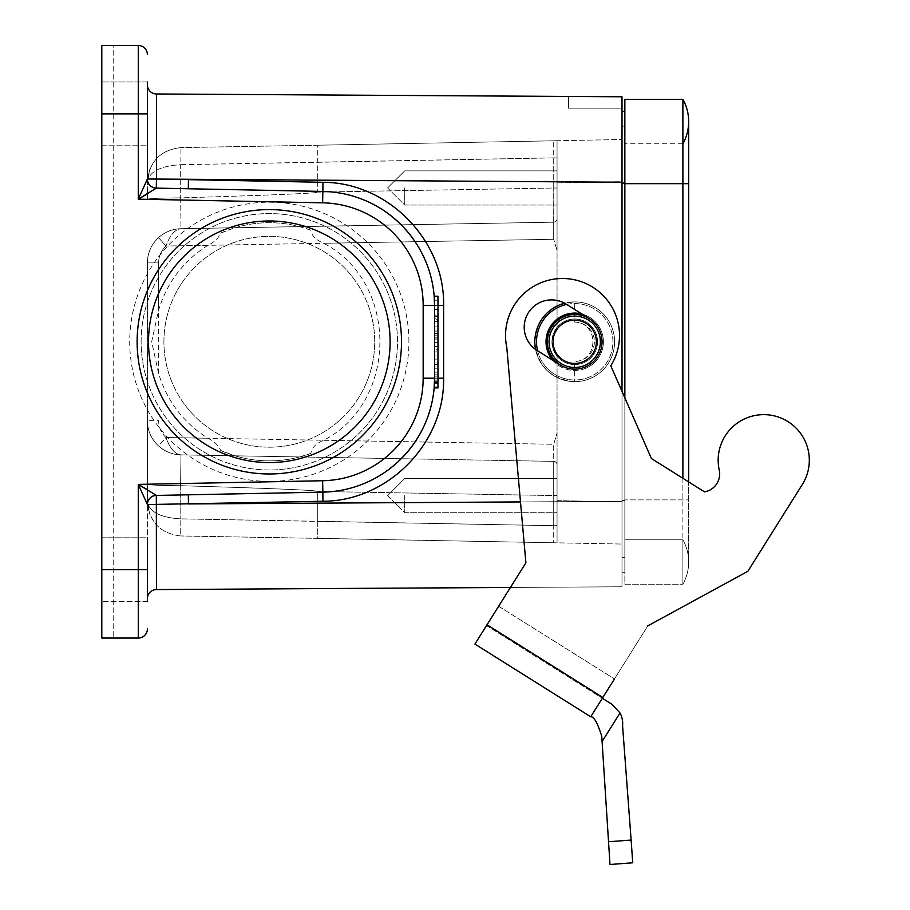 <?xml version="1.0" encoding="UTF-8"?>
<svg xmlns="http://www.w3.org/2000/svg" width="910" height="910" viewBox="0 0 910 910"><rect width="100%" height="100%" fill="white"/><g stroke="black" fill="none" stroke-linecap="round" stroke-linejoin="round"><path stroke-width="0.68" stroke-dasharray="4.55 3.41" d="M434.388 384.179L434.548 378.207C434.127 390.174 434.127 390.174 434.548 378.207C434.127 390.174 434.127 390.174 434.548 378.207C435.765 438.29 382.951 492.162 322.857 492.139C382.951 492.162 435.765 438.29 434.548 378.207L434.548 305.362L434.548 378.207C434.548 372.759 434.548 372.759 434.548 378.207C434.548 372.759 434.548 372.759 434.548 378.207C434.218 388.866 434.218 388.866 434.548 378.207C434.218 388.866 434.218 388.866 434.548 378.207L434.548 305.362A113.955 113.955 0 0 0 434.218 296.66A113.955 113.955 0 0 1 434.548 305.362L434.195 296.319M163.914 341.785A105.412 105.412 0 0 1 322.026 250.5A105.412 105.412 0 0 1 322.026 433.069A105.412 105.412 0 0 1 163.914 341.785A105.412 105.412 0 0 0 269.314 447.185A105.412 105.412 0 0 0 374.727 341.785A105.412 105.412 0 0 0 269.314 236.373A105.412 105.412 0 0 0 163.914 341.785M207.878 245.313C183.479 260.851 167.053 282.453 158.602 310.117L151.674 341.785L158.602 373.441C167.053 401.105 183.479 422.706 207.878 438.245C214.373 441.418 218.627 445.49 220.664 450.473L234.996 455.808L180.976 454.875C174.8 454.101 169.817 448.311 166.018 437.517C169.817 448.311 174.8 454.101 180.976 454.875L553.689 461.37L299.629 456.945L310.936 453.351C311.459 448.05 315.713 443.693 323.721 440.269C398.603 401.355 398.603 282.214 323.721 243.288C315.713 239.876 311.459 235.508 310.936 230.207L299.629 226.624L553.689 222.188L180.976 228.694L553.689 222.188L180.976 228.694L234.996 227.75L220.664 233.096C218.627 238.079 214.373 242.151 207.878 245.313L166.018 246.041C169.817 235.246 174.8 229.468 180.976 228.694C174.8 229.468 169.817 235.246 166.018 246.041L158.522 237.635C165.131 231.845 172.616 228.865 180.976 228.694L180.68 197.868C271.828 195.161 317.522 193.25 317.749 192.135C317.522 193.25 271.828 195.161 180.68 197.868L180.976 228.694A34.182 34.182 0 0 0 147.386 262.876L147.386 501.785L147.386 262.876C147.568 252.912 151.287 244.494 158.522 237.635C165.131 231.845 172.616 228.865 180.976 228.694A34.182 34.182 0 0 0 147.386 262.876C147.568 252.912 151.287 244.494 158.522 237.635L166.018 246.041C161.195 250.625 158.727 256.233 158.602 262.876L158.602 310.117M158.602 373.441L158.602 262.876C158.727 256.233 161.195 250.625 166.018 246.041L553.689 239.285L553.689 222.188L553.689 239.285L557.057 250.534L557.057 327.384A22.795 22.795 0 0 1 593.002 328.18A22.795 22.795 0 0 1 583.412 362.851A22.795 22.795 0 0 1 557.057 356.185L557.057 455.535L557.057 356.185A22.795 22.795 0 0 0 590.283 358.438A22.795 22.795 0 0 0 590.283 325.132A22.795 22.795 0 0 0 557.057 327.384L557.057 228.023L557.057 250.534L553.689 239.285L323.721 243.288M622.008 391.38L622.008 96.778L622.008 108.176L568.443 108.176L568.443 96.46L622.008 96.778L622.008 108.176L568.443 108.176L568.443 96.46L622.008 96.778L156.452 93.98L156.44 179.054L147.386 179.008L147.386 84.869L147.386 179.133L147.386 81.968L147.386 145.782L147.386 81.968L147.386 145.782L147.386 81.968L101.806 81.968L101.806 145.782L101.806 81.968L101.806 113.875L101.806 81.968L147.386 81.968M574.711 381.665L565.838 380.664L557.409 377.718L549.845 372.963L543.532 366.65L538.777 359.086L535.831 350.657L534.83 341.785L535.831 332.912L538.777 324.472L543.532 316.919L549.845 310.594L557.409 305.851L565.838 302.893L574.711 301.892L574.711 322.129C598.962 322.572 598.962 360.997 574.711 361.441L574.711 381.665L574.711 361.441C598.962 360.997 598.962 322.572 574.711 322.129L574.711 301.892C550.539 304.304 537.241 317.601 534.83 341.785C537.241 365.957 550.539 379.254 574.711 381.665A39.881 39.881 0 0 0 614.603 341.785A39.881 39.881 0 0 0 574.711 301.892A39.881 39.881 0 0 1 589.942 378.64A39.881 39.881 0 0 1 535.182 336.541A39.881 39.881 0 0 1 599.019 310.162A39.881 39.881 0 0 1 574.711 381.665M557.057 455.546L557.057 542.838L557.057 500.659L557.057 542.838L317.749 538.356L622.008 544.055L622.008 181.681L622.008 544.055L557.057 542.838L557.057 455.546M557.057 182.899L557.057 228.023L557.057 140.731L557.057 182.899L622.008 181.681L622.008 139.514L622.008 181.681L557.057 182.899M557.057 356.185C550.288 346.585 550.288 336.984 557.057 327.384L553.246 334.141L551.926 341.785L553.246 349.429L557.057 356.185M323.721 440.269L553.689 444.285L557.057 433.024L553.689 444.285L553.689 461.37L180.976 454.875L553.689 461.37L553.689 444.285L166.018 437.517L158.522 445.934C151.287 439.075 147.568 430.658 147.386 420.693A34.182 34.182 0 0 0 180.976 454.875C172.616 454.693 165.131 451.713 158.522 445.934C151.287 439.075 147.568 430.658 147.386 420.693L158.602 420.693C158.727 427.336 161.195 432.944 166.018 437.517L158.522 445.934C165.131 451.713 172.616 454.693 180.976 454.875A34.182 34.182 0 0 1 147.386 420.693L158.602 420.693C158.727 427.336 161.195 432.944 166.018 437.517L207.878 438.245M437.972 382.894L437.972 380.187L437.972 382.473L434.468 382.473A113.955 113.955 0 0 0 434.536 380.187A113.955 113.955 0 0 1 434.491 381.904L434.434 383.269A113.955 113.955 0 0 1 434.388 384.293L434.468 382.473A113.955 113.955 0 0 0 434.514 381.097A113.955 113.955 0 0 1 434.468 382.473L437.972 382.473L437.972 381.097L434.514 381.097L437.972 381.097L437.972 384.293L437.972 382.894L434.457 382.894L434.388 384.293L434.457 382.894M434.548 320.445L434.548 310.879L434.548 325.462L434.548 320.445L437.972 320.445L437.972 315.895L434.548 315.895M434.548 349.713L434.548 339.134L434.548 349.713L437.972 349.713L437.972 339.134L434.548 339.134L437.972 339.134L437.972 342.376L434.548 342.376L437.972 342.376L437.972 346.471L434.548 346.471L437.972 346.471L437.972 349.713L434.548 349.713M434.548 364.387L434.548 372.144L434.548 364.387L437.972 364.387L437.972 359.097L434.548 359.097L437.972 359.097L437.972 363.022L434.548 363.022L437.972 363.022L437.972 366.946L434.548 366.946M434.548 356.003L434.548 351.897L434.548 356.003L437.972 356.003L437.972 351.897L434.548 351.897L437.972 351.897L437.972 356.003L434.548 356.003M434.548 326.917L434.548 338.952L434.548 326.917L437.972 326.917L434.548 326.917M434.548 305.316L437.972 305.316L434.548 305.316L437.972 305.316L437.972 296.66L437.972 309.423L437.972 305.316L434.548 305.362C435.765 245.268 382.951 191.396 322.857 191.43C382.951 191.396 435.765 245.268 434.548 305.362L434.548 378.207L434.548 305.362A113.955 113.955 0 0 0 322.857 191.43L156.327 188.12L322.857 191.43L156.327 188.12L156.44 179.054L622.008 182.239M437.972 387.91L437.972 296.205L437.972 387.364L437.972 296.205L434.184 296.205L434.548 305.362A113.955 113.955 0 0 0 322.857 191.43L322.629 202.816A102.557 102.557 0 0 1 423.161 305.362L423.161 378.207A102.557 102.557 0 0 1 322.629 480.742L138.274 484.404L138.274 569.694L101.806 569.694L101.806 113.875L101.806 145.782L101.806 113.875L138.274 113.875L138.274 199.165L322.629 202.816M434.241 386.545L434.218 386.909A113.955 113.955 0 0 0 434.457 382.803L434.434 383.417M147.386 598.689L147.386 504.436L147.386 598.689A9.111 9.111 0 0 1 156.452 589.578L156.327 495.438L322.857 492.139A113.955 113.955 0 0 0 434.548 378.207L434.184 387.364L437.972 387.364L434.184 387.364M322.629 480.742L322.857 492.139A113.955 113.955 0 0 0 434.548 378.207L434.366 384.737M520.497 501.933L622.008 501.319L622.008 586.779L622.008 501.319L188.438 503.924L322.97 501.251C387.876 501.285 444.922 443.102 443.602 378.207L443.602 305.362C444.922 240.468 387.876 182.284 322.97 182.307L188.438 179.645L188.325 188.757M622.008 500.466L622.008 111.304L622.008 572.253L622.008 183.103L622.008 500.466L624.851 500.466L624.851 183.103L624.851 557.443L622.008 557.443L624.851 557.443L624.851 500.466L624.851 572.253L622.008 572.253L624.851 572.253L624.851 500.466L622.008 500.466M557.057 495.62L557.057 512.717L557.057 495.62M624.851 111.304L624.851 183.103L622.008 183.103L622.008 126.126L622.008 183.103L624.851 183.103L624.851 126.126L622.008 126.126L624.851 126.126L624.851 183.103L624.851 111.304L622.008 111.304M147.386 601.601L101.806 601.601L101.806 537.787L101.806 601.601L101.806 569.694L101.806 601.601L147.386 601.601L147.386 537.787L147.386 601.601L147.386 537.787L147.386 601.601L147.386 537.787L101.806 537.787L101.806 638.058L101.806 113.875M408.909 341.785A139.594 139.594 0 0 0 199.518 220.891A139.594 139.594 0 0 0 199.518 462.678A139.594 139.594 0 0 0 408.909 341.785M147.386 113.875L138.274 113.875L138.274 45.5A9.111 9.111 0 0 1 147.386 54.611A9.111 9.111 0 0 0 138.274 45.5L101.806 45.5L113.204 45.5L113.204 638.058L113.204 45.5L101.806 45.5L101.806 638.058L138.274 638.058A9.111 9.111 0 0 0 147.386 628.946A9.111 9.111 0 0 1 138.274 638.058L138.274 569.694L147.386 569.694M156.452 589.578L622.008 586.779L510.442 587.451L525.9 562.824L487.021 624.783L602.841 697.469L590.726 716.773L474.906 644.087L487.021 624.783M147.386 199.256L147.386 181.784L147.386 199.256C149.286 198.505 160.353 198.039 180.578 197.868C160.353 198.039 149.286 198.505 147.386 199.256M317.749 538.356L180.976 535.967L317.749 538.356L317.749 491.434C317.522 490.308 271.828 488.397 180.68 485.701C271.828 488.397 317.522 490.308 317.749 491.434L317.749 521.271L553.724 525.684L553.701 542.769L553.689 461.37L553.724 495.552L317.749 491.434L553.724 495.552L553.724 525.684L180.828 518.871L180.68 535.956C160.422 533.487 149.331 522.09 147.386 501.785C149.331 511.943 160.422 517.631 180.68 518.871C160.422 517.631 149.331 511.943 147.386 501.785L150.161 515.265C147.773 507.78 146.851 503.287 147.386 501.785C149.331 522.09 160.422 533.487 180.68 535.956L180.828 518.871L317.749 521.271L317.749 538.356M234.996 455.808L299.629 456.945A119.085 119.085 0 0 1 234.996 455.808M101.806 569.694L101.806 537.787L147.386 537.787M557.057 228.023L557.057 140.731L317.749 145.213L622.008 139.514L557.057 140.731L557.057 218.775A3.424 3.424 0 0 1 553.689 222.188L553.724 188.017L553.689 222.188A3.424 3.424 0 0 0 557.057 218.775A3.424 3.424 0 0 1 553.689 222.188A3.424 3.424 0 0 0 557.057 218.775A3.424 3.424 0 0 1 553.689 222.188A3.424 3.424 0 0 0 557.057 218.775L557.057 228.023M557.057 187.938L557.057 205.034L557.057 187.938M317.749 145.213L180.976 147.602L317.749 145.213L317.749 192.135L317.749 162.298L553.724 157.874L553.701 140.788L553.724 188.017L317.749 192.135L553.724 188.017L553.724 157.874L180.828 164.687L180.976 147.602L180.828 164.687L317.749 162.298L317.749 145.213M299.629 226.624L234.996 227.75A119.085 119.085 0 0 1 299.629 226.624M147.386 489.671L156.327 495.438A9.111 9.111 0 0 0 147.386 504.561A9.111 9.111 0 0 1 156.327 495.438A9.111 9.111 0 0 0 147.386 504.561L188.438 503.924L188.325 494.812M147.386 193.898L156.327 188.188A9.111 9.054 180 0 1 147.386 179.133M147.386 84.869A9.111 9.111 0 0 0 156.452 93.98A9.111 9.111 0 0 1 147.386 84.869M156.327 188.12A9.111 9.111 0 0 1 147.386 179.008A9.111 9.111 0 0 0 156.327 188.12A9.111 9.111 0 0 1 147.386 179.008A9.111 9.111 0 0 0 156.327 188.12L156.327 188.188M156.327 495.37A9.111 9.054 180 0 0 147.386 504.436M147.386 181.784C149.331 171.626 160.422 165.927 180.68 164.687L180.68 197.868L180.68 164.687C160.422 165.927 149.331 171.626 147.386 181.784C149.331 161.468 160.422 150.082 180.68 147.602C160.422 150.082 149.331 161.468 147.386 181.784C146.851 180.271 147.773 175.778 150.161 168.293L147.386 181.784M147.386 484.313C149.286 485.064 160.353 485.53 180.578 485.701L180.976 454.875L180.578 485.701C160.353 485.53 149.286 485.064 147.386 484.313L147.386 420.693M557.057 464.794A3.424 3.424 0 0 0 553.689 461.37A3.424 3.424 0 0 1 557.057 464.794A3.424 3.424 0 0 0 553.689 461.37A3.424 3.424 0 0 1 557.057 464.794A3.424 3.424 0 0 0 553.689 461.37A3.424 3.424 0 0 1 557.057 464.794L557.057 455.535L557.057 464.794M437.972 296.205L434.184 296.205L437.972 296.205M437.972 378.207L434.548 378.207L437.972 378.241L437.972 376.967L437.972 387L437.972 378.207L437.972 382.803L434.457 382.803L437.972 382.803L437.972 386.909L434.218 386.909L437.972 386.909L437.972 382.803M437.972 309.423L434.548 309.423L437.972 309.423M437.972 296.66L434.218 296.66L437.972 296.66M437.972 300.755L434.457 300.755L437.972 300.755M434.548 318.17L434.548 319.694L434.548 318.17L437.972 318.17L437.972 316.646L434.548 316.646M437.972 316.646L437.972 319.694L434.548 319.694M437.972 319.694L437.972 318.17M437.972 315.895L437.972 310.879L434.548 310.879M437.972 310.879L437.972 314.985L434.548 314.985M437.972 314.985L437.972 315.804L434.548 315.804M437.972 315.804L437.972 320.536L434.548 320.536M437.972 320.536L437.972 321.366L434.548 321.366M437.972 321.366L437.972 325.462L434.548 325.462M437.972 325.462L437.972 320.445M437.972 333.936L437.972 326.917L437.972 331.024L434.548 331.024L434.548 333.572L434.548 331.024L437.972 331.024L437.972 333.572L437.972 331.024L434.548 331.024L437.972 331.024L437.972 333.936L434.548 333.936M437.972 338.952L434.548 338.952M437.972 335.813L434.548 335.813M437.972 366.946L437.972 372.144L434.548 372.144L437.972 372.144L437.972 368.22L434.548 368.22L437.972 368.22L437.972 364.387M437.972 386.909L434.218 386.909L437.972 386.909C437.972 370.927 437.972 370.927 437.972 386.909C437.972 370.927 437.972 370.927 437.972 386.909M437.972 380.187L434.536 380.187L437.972 380.187M437.972 383.269L434.434 383.269M437.972 381.904L434.491 381.904M437.972 381.097L434.514 381.097L437.972 381.097M437.972 382.473L437.972 383.383L437.972 382.473L434.468 382.473M141.118 341.785A128.196 128.196 0 0 1 333.413 230.753A128.196 128.196 0 0 1 333.413 452.805A128.196 128.196 0 0 1 141.118 341.785A128.196 128.196 0 0 1 269.314 213.588A128.196 128.196 0 0 1 397.511 341.785A128.196 128.196 0 0 1 269.314 469.981A128.196 128.196 0 0 1 141.118 341.785M220.664 233.096A119.085 119.085 0 0 1 310.936 230.207M310.936 453.351A119.085 119.085 0 0 1 220.664 450.473M404.7 495.62L404.7 512.717L404.7 495.62M404.7 187.938L404.7 205.034L404.7 187.938M682.887 478.285L682.887 183.672L624.851 183.672L688.665 183.672L682.887 183.672L688.665 183.672L688.665 121.565A45.58 45.58 0 0 1 682.887 143.791L682.887 183.672L624.851 183.672L624.851 584.22L682.887 584.22A45.58 45.58 0 0 0 682.887 539.778L624.851 539.778L682.887 539.778L682.887 499.897L682.887 584.22A45.58 45.58 0 0 0 682.887 539.778L682.887 584.22A45.58 45.58 0 0 0 682.887 539.778A45.58 45.58 0 0 1 682.887 584.22L624.851 584.22L624.851 499.897L688.665 499.897L624.851 499.897L624.851 143.791L624.851 397.886M682.887 143.791L624.851 143.791L682.887 143.791L682.887 99.338L624.851 99.338L624.851 183.672M682.887 183.672L682.887 499.897L682.887 183.672M583.412 362.851A22.795 22.795 0 0 1 552.12 338.782A22.795 22.795 0 0 1 588.611 323.71A22.795 22.795 0 0 1 583.412 362.851M582.98 361.793A21.647 21.647 0 0 1 553.257 338.941A21.647 21.647 0 0 1 587.917 324.62A21.647 21.647 0 0 1 582.98 361.793M585.153 367.06A27.345 27.345 0 0 1 547.604 338.19A27.345 27.345 0 0 1 591.386 320.104A27.345 27.345 0 0 1 585.153 367.06A27.345 27.345 0 0 1 547.604 338.19A27.345 27.345 0 0 1 591.386 320.104A27.345 27.345 0 0 1 585.153 367.06A27.345 27.345 0 0 1 547.604 338.19A27.345 27.345 0 0 1 591.386 320.104A27.345 27.345 0 0 1 585.153 367.06M551.926 341.785A22.795 22.795 0 0 0 586.108 361.52A22.795 22.795 0 0 0 586.108 322.049A22.795 22.795 0 0 0 551.926 341.785M547.365 341.785A27.345 27.345 0 0 0 588.395 365.467A27.345 27.345 0 0 0 588.395 318.102A27.345 27.345 0 0 0 547.365 341.785A27.345 27.345 0 0 0 588.395 365.467A27.345 27.345 0 0 0 588.395 318.102A27.345 27.345 0 0 0 547.365 341.785M535.569 349.44A39.881 39.881 0 0 0 583.196 380.755A39.881 39.881 0 0 0 613.499 332.48A39.881 39.881 0 0 0 564.587 303.201M631.13 840.066L608.528 841.75L602.101 741.525L620.029 712.962A22.795 22.795 0 0 1 622.577 725.816L632.723 862.794M602.101 741.525L601.76 736.315C597.608 723.029 593.934 716.523 590.726 716.773L602.352 698.254L486.531 625.568L498.646 606.265L486.531 625.568L611.998 704.317M602.841 697.469L647.784 625.864L602.352 698.254L614.466 678.951L498.646 606.265L525.9 562.824L506.756 347.165A56.977 56.977 0 0 1 572.561 279.393A56.977 56.977 0 0 1 610.792 365.763A56.977 56.977 0 0 0 572.561 279.393A56.977 56.977 0 0 0 506.756 347.165A56.977 56.977 0 0 1 572.561 279.393A56.977 56.977 0 0 1 610.792 365.763L651.423 458.538L610.792 365.763L651.423 458.538L704.499 491.855L651.423 458.538L688.665 481.925L688.665 561.993L688.665 183.672M647.784 625.864L747.838 571.321L647.784 625.864L747.838 571.321L802.347 484.45A45.58 45.58 0 0 0 771.543 415.313A45.58 45.58 0 0 0 719.23 470.004A18.2 18.2 0 0 1 704.499 491.855A18.2 18.2 0 0 0 719.23 470.004A45.58 45.58 0 0 1 771.543 415.313A45.58 45.58 0 0 1 802.347 484.45A45.58 45.58 0 0 0 771.543 415.313A45.58 45.58 0 0 0 719.23 470.004M589.259 318.614A27.345 27.345 0 0 1 597.881 356.322A27.345 27.345 0 0 1 560.173 364.944L537.014 350.407A27.345 27.345 0 0 1 528.391 312.71A27.345 27.345 0 0 1 566.088 304.076L589.259 318.614L566.088 304.076A27.345 27.345 0 0 0 528.391 312.71A27.345 27.345 0 0 0 537.014 350.407L560.173 364.944A27.345 27.345 0 0 0 597.881 356.322A27.345 27.345 0 0 0 589.259 318.614L566.088 304.076A27.345 27.345 0 0 0 528.391 312.71A27.345 27.345 0 0 0 537.014 350.407L560.173 364.944A27.345 27.345 0 0 0 597.881 356.322A27.345 27.345 0 0 0 589.259 318.614A27.345 27.345 0 0 1 597.881 356.322A27.345 27.345 0 0 1 560.173 364.944M602.352 698.254L590.726 716.773M802.347 484.45L747.838 571.321M557.057 500.659L622.008 501.876L557.057 500.659M180.68 485.701L180.828 518.871L180.68 485.701M622.008 183.103L624.851 183.103M147.386 262.876L158.602 262.876L147.386 262.876M443.602 378.207L423.161 378.207M437.972 305.362L423.161 305.362M322.857 191.43L322.97 182.307M434.548 305.362L443.602 305.362M322.857 492.139L322.97 501.251M156.327 495.438A9.111 9.111 0 0 0 147.386 504.561A9.111 9.111 0 0 1 156.327 495.438M557.057 157.874L553.724 157.874L557.057 157.874M557.057 188.017L553.724 188.017L557.057 188.017M557.057 525.684L553.724 525.684L557.057 525.684M557.057 495.552L553.724 495.552L557.057 495.552M437.972 331.979L434.548 331.979L437.972 331.979M437.972 333.049L434.548 333.049M584.516 365.513A25.685 25.685 0 0 1 549.253 338.406A25.685 25.685 0 0 1 590.362 321.423A25.685 25.685 0 0 1 584.516 365.513M585.665 368.288A28.688 28.688 0 0 1 546.284 338.008A28.688 28.688 0 0 1 592.194 319.046A28.688 28.688 0 0 1 585.665 368.288M589.305 377.104A38.22 38.22 0 0 1 536.832 336.757A38.22 38.22 0 0 1 598.006 311.482A38.22 38.22 0 0 1 589.305 377.104M574.711 322.129A19.656 19.656 0 0 1 594.378 341.785A19.656 19.656 0 0 1 574.711 361.441A19.656 19.656 0 0 0 594.378 341.785A19.656 19.656 0 0 0 574.711 322.129M552.848 360.349A28.688 28.688 0 0 0 599.008 357.027A28.688 28.688 0 0 0 581.934 314.018M537.571 350.76A38.22 38.22 0 0 0 583.39 379.004A38.22 38.22 0 0 0 611.998 333.413A38.22 38.22 0 0 0 566.646 304.429M498.646 606.265L614.466 678.951M101.806 145.782L147.386 145.782L101.806 145.782M437.972 376.058L434.548 376.058M437.972 376.967L434.548 376.967M437.972 387L434.207 387M437.972 333.572L434.548 333.572M437.972 337.86L434.548 337.86M434.548 374.147L437.972 374.147M437.972 383.383L434.468 383.383M387.603 495.62L404.7 512.717L557.057 512.717L404.7 512.717L387.603 495.62L404.7 478.524L557.057 478.524L404.7 478.524L387.603 495.62M387.603 187.938L404.7 205.034L557.057 205.034L404.7 205.034L387.603 187.938L404.7 170.852L557.057 170.852L404.7 170.852L387.603 187.938"/><path stroke-width="1.36" d="M622.008 182.239L156.44 179.054L156.327 188.12A9.111 9.111 0 0 1 147.386 179.008L156.44 179.054L156.452 93.98L622.008 96.778L622.008 391.38M434.184 296.205L434.548 305.362L434.184 296.205L437.972 296.205L437.972 387.364L434.184 387.364L434.548 378.207A113.955 113.955 0 0 1 322.857 492.139L156.327 495.438L156.452 589.578A9.111 9.111 0 0 0 147.386 598.689M434.434 383.417L434.388 384.179M434.366 384.737L434.241 386.545M147.386 81.968L147.386 179.133L138.274 199.165L156.327 188.12L322.857 191.43A113.955 113.955 0 0 1 434.548 305.362L434.548 378.207A113.955 113.955 0 0 1 322.857 492.139L322.629 480.742A102.557 102.557 0 0 0 423.161 378.207L423.161 305.362A102.557 102.557 0 0 0 322.629 202.816L138.274 199.165L147.386 193.898M147.386 537.787L147.386 601.601M147.386 628.946A9.111 9.111 0 0 1 138.274 638.058L101.806 638.058L101.806 569.694L138.274 569.694L138.274 484.404L156.327 495.37A9.111 9.054 -0 0 0 147.386 504.436L138.274 484.404L147.386 504.436M498.646 606.265L510.442 587.451L156.452 589.578M156.327 188.12A9.111 9.111 0 0 1 147.386 179.008L138.274 199.165L138.274 113.875L101.806 113.875L101.806 569.694M137.126 341.785A132.189 132.189 0 0 1 335.415 227.307A132.189 132.189 0 0 1 335.415 456.263A132.189 132.189 0 0 1 137.126 341.785M101.806 113.875L101.806 45.5L138.274 45.5A9.111 9.111 0 0 1 147.386 54.611M622.008 111.304L624.851 111.304M188.325 188.757L188.438 179.645L322.97 182.307C387.876 182.284 444.922 240.468 443.602 305.362L443.602 378.207C444.922 443.102 387.876 501.285 322.97 501.251L147.386 504.561A9.111 9.111 0 0 1 156.327 495.438L156.327 495.37M147.386 489.671L138.274 484.404L322.629 480.742M156.452 93.98A9.111 9.111 0 0 1 147.386 84.869A9.111 9.111 0 0 0 156.452 93.98M156.327 188.188A9.111 9.054 0 0 1 147.386 179.133M434.138 387.91L437.972 387.91L434.184 387.364M390.106 341.785A120.791 120.791 0 0 0 208.925 237.169A120.791 120.791 0 0 0 208.925 446.389A120.791 120.791 0 0 0 390.106 341.785A120.791 120.791 0 0 0 269.314 220.993A120.791 120.791 0 0 0 148.523 341.785A120.791 120.791 0 0 0 269.314 462.576A120.791 120.791 0 0 0 390.106 341.785M624.851 183.672L682.887 183.672L682.887 99.338L624.851 99.338L624.851 397.886M487.021 624.783L474.906 644.087L590.726 716.773L602.841 697.469L487.021 624.783L525.9 562.824L506.756 347.165A56.977 56.977 0 0 1 572.561 279.393A56.977 56.977 0 0 1 610.792 365.763L651.423 458.538L704.499 491.855A18.2 18.2 0 0 0 719.23 470.004A18.2 18.2 0 0 1 704.499 491.855L688.665 481.925L688.665 183.672L682.887 183.672L682.887 478.285M682.887 99.338A45.58 45.58 0 0 1 682.887 143.791A45.58 45.58 0 0 0 682.887 99.338A45.58 45.58 0 0 1 688.665 121.565L688.665 183.672M553.064 341.785A21.647 21.647 0 0 0 585.539 360.531A21.647 21.647 0 0 0 585.539 323.027A21.647 21.647 0 0 0 553.064 341.785M547.365 341.785A27.345 27.345 0 0 0 588.395 365.467A27.345 27.345 0 0 0 588.395 318.102A27.345 27.345 0 0 0 547.365 341.785M564.587 303.201A39.881 39.881 0 0 0 535.569 349.44M609.996 864.5L608.528 841.75L609.996 864.5L632.723 862.794L609.996 864.5M590.726 716.773C593.934 716.523 597.608 723.029 601.76 736.315L608.528 841.75L631.13 840.066L622.577 725.816A22.795 22.795 0 0 0 620.029 712.962L611.998 704.317L602.352 698.254M632.723 862.794L631.13 840.066M602.841 697.469L614.466 678.951M747.838 571.321L802.347 484.45L747.838 571.321L647.784 625.864M611.998 704.317L620.029 712.962L602.101 741.525M560.173 364.944L537.014 350.407A27.345 27.345 0 0 1 528.391 312.71A27.345 27.345 0 0 1 566.088 304.076L589.259 318.614M719.23 470.004A45.58 45.58 0 0 1 771.543 415.313A45.58 45.58 0 0 1 802.347 484.45M188.325 494.812L188.438 503.924L520.497 501.933M322.97 182.307L322.857 191.43A113.955 113.955 0 0 1 434.548 305.362L423.161 305.362M624.851 183.103L622.008 183.103M138.274 638.058L138.274 569.694L147.386 569.694M147.386 113.875L138.274 113.875L138.274 45.5M322.857 191.43L322.629 202.816M434.548 378.207L423.161 378.207M443.602 305.362L437.972 305.362M443.602 378.207L437.972 378.207M322.97 501.251L322.857 492.139M549.037 341.785A25.685 25.685 0 0 0 587.553 364.023A25.685 25.685 0 0 0 587.553 319.546A25.685 25.685 0 0 0 549.037 341.785M581.934 314.018A28.688 28.688 0 0 0 552.848 360.349M566.646 304.429A38.22 38.22 0 0 0 537.571 350.76"/></g></svg>
